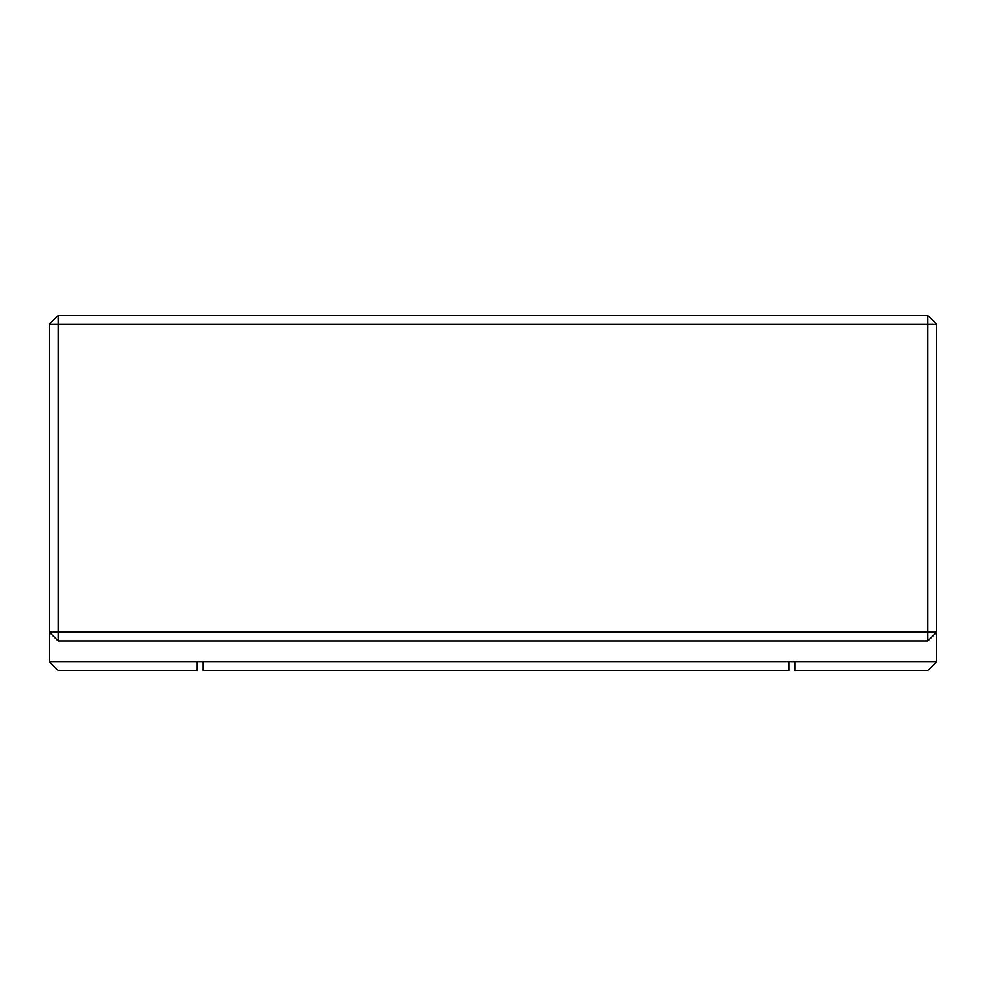 <?xml version="1.0" encoding="UTF-8"?>
<svg xmlns="http://www.w3.org/2000/svg" width="986" height="986" viewBox="0 0 986 986"><rect width="100%" height="100%" fill="white"/><g stroke="black" fill="none" stroke-linecap="round" stroke-linejoin="round"><path stroke-width="1.48" d="M49.3 661.606L197.2 661.606L197.2 670.48L58.174 670.48L49.3 661.606L49.3 632.026L927.826 632.026L927.826 640.9L936.7 632.026L927.826 632.026L927.826 324.394L936.7 324.394L936.7 661.606L788.8 661.606L788.8 670.48L203.116 670.48L203.116 661.606L788.8 661.606M197.2 661.606L203.116 661.606M794.716 661.606L794.716 670.48L927.826 670.48L936.7 661.606M936.7 324.394L927.826 315.52L58.174 315.52L49.3 324.394L49.3 632.026L58.174 640.9L927.826 640.9M49.3 324.394L58.174 324.394L58.174 640.9M58.174 315.52L58.174 324.394L927.826 324.394L927.826 315.52"/></g></svg>
